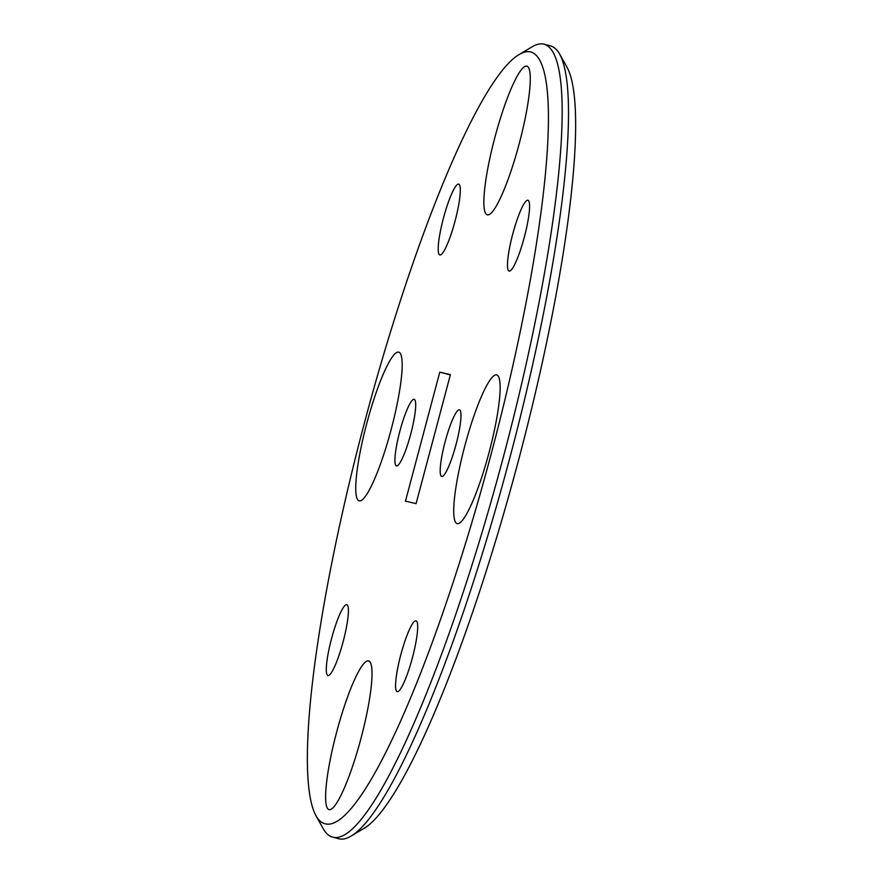 <?xml version="1.0" encoding="UTF-8"?>
<svg xmlns="http://www.w3.org/2000/svg" width="883" height="883" viewBox="0 0 883 883"><rect width="100%" height="100%" fill="white"/><g stroke="black" fill="none" stroke-linecap="round" stroke-linejoin="round"><path stroke-width="1.32" d="M459.447 409.833A34.47 5.629 -75.1 0 0 445.12 441.776A34.47 5.629 -75.1 0 0 441.688 476.445A34.47 5.629 -75.1 0 0 441.721 476.456A34.47 5.629 -75.1 0 0 456.047 444.502A34.47 5.629 -75.1 0 0 459.469 409.844A34.47 5.629 -75.1 0 0 459.447 409.833M414.16 399.304A34.47 5.629 -75.1 0 0 399.844 431.257A34.47 5.629 -75.1 0 0 396.412 465.915A34.47 5.629 -75.1 0 0 396.445 465.926A34.47 5.629 -75.1 0 0 410.761 433.983A34.47 5.629 -75.1 0 0 414.193 399.315A34.47 5.629 -75.1 0 0 414.16 399.304M325.253 823.817A399.37 65.232 -75.1 0 0 491.511 452.659A399.37 65.232 -75.1 0 0 530.628 51.942A399.37 65.232 -75.1 0 0 519.116 54.558A399.37 65.232 -75.1 0 0 364.922 421.059A399.37 65.232 -75.1 0 0 315.904 815.627A399.37 65.232 -75.1 0 0 325.253 823.817M519.116 54.558L532.041 46.843A410.319 67.02 104.9 0 1 543.873 44.15A410.319 67.02 104.9 0 1 544.226 44.238A410.319 67.02 104.9 0 1 503.398 456.897A410.319 67.02 104.9 0 1 332.869 837.183A410.319 67.02 104.9 0 1 332.527 837.095A410.319 67.02 104.9 0 1 323.266 828.762L315.904 815.627M559.734 54.238L567.096 67.373A399.37 65.232 104.9 0 1 518.078 461.941A399.37 65.232 104.9 0 1 363.884 828.442L350.959 836.157A410.319 67.02 -75.1 0 0 509.37 459.624A410.319 67.02 -75.1 0 0 559.734 54.238A410.319 67.02 -75.1 0 0 550.473 45.905L544.226 44.238M332.527 837.095L338.774 838.762A410.319 67.02 -75.1 0 0 339.127 838.85A410.319 67.02 -75.1 0 0 350.959 836.157M496.71 374.922A76.942 12.561 -75.1 0 0 464.734 446.224A76.942 12.561 -75.1 0 0 457.074 523.597A76.942 12.561 -75.1 0 0 457.14 523.619A76.942 12.561 -75.1 0 0 489.116 452.317A76.942 12.561 -75.1 0 0 496.765 374.933A76.942 12.561 -75.1 0 0 496.71 374.922M368.597 660.914A76.942 12.561 -75.1 0 0 336.622 732.217A76.942 12.561 -75.1 0 0 328.962 809.601A76.942 12.561 -75.1 0 0 329.028 809.612A76.942 12.561 -75.1 0 0 361.004 738.309A76.942 12.561 -75.1 0 0 368.664 660.937A76.942 12.561 -75.1 0 0 368.597 660.914M398.741 352.14A76.942 12.561 -75.1 0 0 366.765 423.443A76.942 12.561 -75.1 0 0 359.116 500.827A76.942 12.561 -75.1 0 0 359.182 500.838A76.942 12.561 -75.1 0 0 391.158 429.535A76.942 12.561 -75.1 0 0 398.807 352.162A76.942 12.561 -75.1 0 0 398.741 352.14M526.853 66.148A76.942 12.561 -75.1 0 0 494.877 137.45A76.942 12.561 -75.1 0 0 487.217 214.823A76.942 12.561 -75.1 0 0 487.284 214.845A76.942 12.561 -75.1 0 0 519.259 143.543A76.942 12.561 -75.1 0 0 526.919 66.159A76.942 12.561 -75.1 0 0 526.853 66.148M527.957 200.231A36.656 5.982 -75.1 0 0 512.714 234.194A36.656 5.982 -75.1 0 0 509.072 271.059A36.656 5.982 -75.1 0 0 509.105 271.07A36.656 5.982 -75.1 0 0 524.336 237.097A36.656 5.982 -75.1 0 0 527.979 200.231A36.656 5.982 -75.1 0 0 527.957 200.231M346.776 604.689A36.656 5.982 -75.1 0 0 331.544 638.663A36.656 5.982 -75.1 0 0 327.902 675.528A36.656 5.982 -75.1 0 0 327.935 675.528A36.656 5.982 -75.1 0 0 343.167 641.566A36.656 5.982 -75.1 0 0 346.809 604.7A36.656 5.982 -75.1 0 0 346.776 604.689M416.048 620.793A36.656 5.982 -75.1 0 0 400.816 654.767A36.656 5.982 -75.1 0 0 397.173 691.632A36.656 5.982 -75.1 0 0 397.195 691.643A36.656 5.982 -75.1 0 0 412.438 657.669A36.656 5.982 -75.1 0 0 416.081 620.804A36.656 5.982 -75.1 0 0 416.048 620.793M458.685 184.117A36.656 5.982 -75.1 0 0 443.454 218.09A36.656 5.982 -75.1 0 0 439.8 254.955A36.656 5.982 -75.1 0 0 439.833 254.966A36.656 5.982 -75.1 0 0 455.065 220.993A36.656 5.982 -75.1 0 0 458.719 184.128A36.656 5.982 -75.1 0 0 458.685 184.117M405.463 501.147L416.092 503.619L450.418 374.613L439.789 372.14L405.463 501.147M450.319 374.955L439.789 372.14"/></g></svg>

